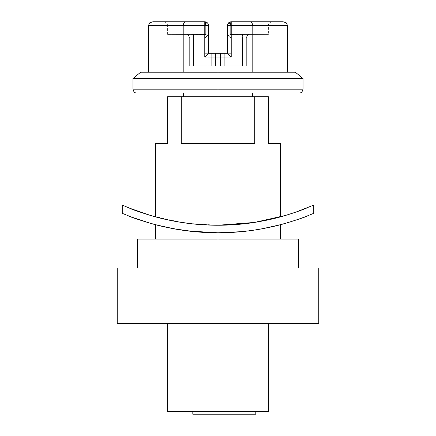 <?xml version="1.0" encoding="UTF-8"?>
<svg xmlns="http://www.w3.org/2000/svg" width="436" height="436" viewBox="0 0 436 436"><rect width="100%" height="100%" fill="white"/><g stroke="black" fill="none" stroke-linecap="round" stroke-linejoin="round"><path stroke-width="0.33" stroke-dasharray="2.18 1.64" d="M258.444 229.434L254.897 230.006C242.34 231.87 230.039 232.802 218 232.802L241.942 231.63L218 232.802L218 225.243L218.354 225.243M258.395 229.445L247.534 231.009L258.412 229.44M247.561 223.39L241.942 224.033L218 225.243L218 232.802L241.904 231.63L262.08 228.802L280.353 224.736M218 239.102L298.622 239.102L218 239.102L218 268.075L298.622 268.075L218 268.075L218 239.102L155.647 239.102L280.353 239.102L137.378 239.102L218 239.102M318.776 268.075L117.224 268.075L218 268.075L218 323.501L318.776 323.501L218 323.501L218 268.075L117.224 268.075M218.747 225.243L247.604 223.385M254.297 222.453L255 222.344M258.444 221.771L278.212 217.488M285.673 215.395L285.743 215.373C299.189 211.1 306.061 208.702 306.35 208.195L313.74 205.089M306.361 216.316C306.007 216.828 299.134 219.139 285.738 223.254C294.731 220.562 301.603 218.251 306.361 216.316L307.391 215.913M285.667 223.27L266.047 228.023M283.237 21.8L250.618 21.8L252.161 22.906L250.618 21.8L231.227 21.8L272.168 21.8L231.227 21.8A3.777 3.777 0 0 0 228.568 22.895L230.333 24.672A3.777 0.921 90 0 1 231.227 21.8A3.777 0.921 90 0 0 230.333 24.672A3.777 0.921 -90 0 0 230.306 25.577L268.391 25.577L230.306 25.577A3.777 0.921 -90 0 1 230.333 24.672L228.568 22.895A3.777 3.777 0 0 0 227.45 25.577A3.777 3.777 0 0 1 231.227 21.8A3.777 3.777 0 0 0 227.45 25.577L230.306 25.577L227.45 25.577L228.557 22.906L231.227 25.577L227.45 25.577L227.45 38.177L231.227 38.177L227.45 38.177L228.557 35.501A3.777 3.777 0 0 0 227.45 38.177L228.246 35.856L230.306 34.509L230.306 25.577L230.306 34.509L228.246 35.856L227.45 38.177L227.45 53.29L227.45 25.577L227.45 38.177L228.246 35.856L230.306 34.509L231.227 34.395A3.777 3.777 0 0 0 228.557 35.501L231.227 38.177L231.227 34.395L242.563 34.395L242.563 38.177L242.563 34.395L250.122 34.395A3.777 3.777 0 0 0 246.345 38.177A3.777 3.777 0 0 1 250.122 34.395A3.777 3.777 0 0 0 246.345 38.177L242.563 38.177L246.345 38.177A3.777 3.777 0 0 1 250.122 34.395L242.563 34.395L242.563 38.177L231.227 38.177L242.563 38.177L242.563 34.395L231.227 34.395L231.227 38.177L231.227 34.395C228.976 34.608 227.717 35.866 227.45 38.177L231.227 38.177L231.227 53.29L227.45 53.29L231.227 53.29L231.227 38.177L231.227 53.29L228.077 53.29L228.077 65.891L224.3 65.891L242.563 65.891L223.194 65.891L224.3 65.891L224.3 53.29L224.3 65.891L220.518 65.891L220.518 53.29L220.518 65.891L215.482 65.891L215.482 53.29L215.482 65.891L211.7 65.891L211.7 53.29L211.7 65.891L211.7 53.29L211.7 65.891L211.7 53.29L215.482 53.29L211.7 53.29L211.7 65.891L215.482 65.891L215.482 53.29L220.518 53.29L215.482 53.29L215.482 65.891L220.518 65.891L220.518 53.29L224.3 53.29L224.3 65.891L224.3 53.29L220.518 53.29L220.518 65.891L224.3 65.891L224.3 53.29L224.3 65.891L228.077 65.891L228.077 53.971L228.077 65.891L242.563 65.891L242.563 38.177L231.227 38.177L242.563 38.177L242.563 65.891L246.345 65.891L246.345 38.177L246.345 65.891L246.345 38.177L242.563 38.177L242.563 65.891L242.563 38.177L246.345 38.177L246.345 65.891L228.077 65.891L228.077 53.29L231.227 53.29L231.227 38.177L227.45 38.177L227.45 53.29L228.557 54.402L227.45 53.29L231.227 53.29L204.773 53.29L227.45 53.29L208.55 53.29L208.55 25.577A3.777 3.777 0 0 0 207.432 22.895L205.667 24.672A3.777 0.921 90 0 1 205.694 25.577L208.55 25.577L205.694 25.577A3.777 0.921 90 0 0 205.667 24.672L207.432 22.895A3.777 3.777 0 0 1 208.55 25.577L208.55 38.177L207.443 35.501L204.773 38.177L208.55 38.177L208.55 53.29L204.773 53.29L231.227 53.29L227.45 53.29L227.45 38.177A3.777 3.777 0 0 1 231.227 34.395L231.227 38.177L228.557 35.501L231.227 34.395L268.391 34.395L230.306 34.509L230.306 25.577L268.391 25.577L230.306 25.577L268.391 25.577L230.306 25.577L230.306 34.509L268.391 34.395L230.306 34.509L228.246 35.856L227.45 38.177L227.45 53.29L227.45 25.577L227.45 38.177L227.45 25.577L231.227 25.577L228.557 22.906L231.227 21.8A3.777 0.921 -90 0 0 230.333 24.672L228.568 22.895A3.777 3.777 0 0 1 231.227 21.8A3.777 3.777 0 0 0 228.568 22.895L230.333 24.672A3.777 0.921 -90 0 1 231.227 21.8L231.227 25.577L252.798 25.577L252.798 72.191L148.404 72.191L287.597 72.191L183.202 72.191L252.798 72.191L252.798 25.577L287.597 25.577L231.227 25.577L231.227 57.072L231.227 21.8L283.237 21.8L286.321 22.906M299.254 92.972L136.746 92.972L299.254 92.972M218 89.195L132.969 89.195L218 89.195M218 96.754L252.64 96.754L218 96.754M218 78.485L132.969 78.485L218 78.485M218 72.191L295.314 72.191L218 72.191M135.269 210.365L150.273 215.379C159.173 218.114 169.446 220.436 181.098 222.36C192.935 224.251 205.236 225.21 218 225.243L218.398 225.243M218.823 225.243L241.909 224.039L247.55 223.39M259.981 221.499L274.762 218.371M280.353 216.91L262.107 221.112L250.526 222.992M275.579 218.158L262.107 221.112L241.942 224.033L218 225.243L194.025 224.028L173.882 221.112L160.41 218.153L173.92 221.117L194.091 224.039L218 225.243L218 143.362L254.733 143.362L254.733 96.754L268.391 96.754L268.391 143.362L280.353 143.362L268.391 143.362L268.391 96.754L254.733 96.754L254.733 143.362L181.267 143.362L218 143.362L218.022 225.243M129.628 208.185L122.26 205.089M254.913 222.355C266.565 220.436 276.844 218.109 285.743 215.373L296.126 212.021M217.106 225.243L194.025 224.028L173.882 221.112L155.647 216.91L177.583 221.777M188.428 223.39L194.091 224.039L218 225.243L241.909 224.039L268.026 219.913M155.647 143.362L167.609 143.362L167.609 96.754L181.267 96.754L181.267 143.362L181.267 96.754L254.733 96.754L167.609 96.754L167.609 143.362L155.647 143.362M217.837 225.243L188.385 223.379M185.382 21.8L204.773 21.8A3.777 0.921 90 0 1 205.667 24.672L207.432 22.895A3.777 3.777 0 0 0 204.773 21.8A3.777 3.777 0 0 1 208.55 25.577L205.694 25.577L205.694 34.509L167.609 34.395L205.694 34.509L205.694 25.577L167.609 25.577L205.694 25.577L167.609 25.577L205.694 25.577L205.694 34.509L185.878 34.395A3.777 3.777 0 0 1 189.655 38.177L189.655 65.891L193.437 65.891L193.437 38.177L189.655 38.177L189.655 65.891L189.655 38.177L193.437 38.177L193.437 65.891L189.655 65.891L189.655 38.177L193.437 38.177L193.437 65.891L207.923 65.891L207.923 53.917L207.923 65.891L193.437 65.891L193.437 38.177L204.773 38.177L193.437 38.177L193.437 34.395L193.437 38.177L204.773 38.177L204.773 53.29L204.773 38.177L204.773 53.29L208.55 53.29L204.773 53.29L204.773 34.395L204.773 38.177L207.443 35.501L204.773 34.395A3.777 3.777 0 0 1 208.55 38.177L189.655 38.177A3.777 3.777 0 0 0 185.878 34.395A3.777 3.777 0 0 1 189.655 38.177A3.777 3.777 0 0 0 185.878 34.395L193.437 34.395L193.437 38.177L193.437 34.395L204.773 34.395L204.773 38.177L208.55 38.177L207.754 35.856L205.694 34.509L207.754 35.856L208.55 38.177L208.55 53.29L204.773 57.072L231.227 57.072L204.773 57.072L204.773 25.577L204.773 57.072L208.55 53.296L208.55 25.577A3.777 3.777 0 0 0 204.773 21.8L204.773 25.577L183.202 25.577L183.202 72.191L148.404 72.191L183.202 72.191L183.202 25.577L204.773 25.577L204.773 21.8L163.832 21.8L204.773 21.8C207.051 22.04 208.31 23.299 208.55 25.577L208.55 38.177L204.773 38.177L204.773 34.395C207.024 34.608 208.283 35.866 208.55 38.177A3.777 3.777 0 0 0 204.773 34.395L205.694 34.509L207.754 35.856L208.55 38.177L207.754 35.856L205.694 34.509L205.694 25.577L167.609 25.577L208.55 25.577A3.777 3.777 0 0 0 207.432 22.895L205.667 24.672A3.777 0.921 -90 0 0 204.773 21.8A3.777 3.777 0 0 1 207.432 22.895A3.777 3.777 0 0 0 204.773 21.8L185.382 21.8L183.839 22.906L185.382 21.8L184.831 21.931M218 143.362L181.267 143.362L218 143.362M254.733 143.362L181.267 143.362L254.733 143.362M148.404 25.577L183.202 25.577L183.839 22.906L183.202 25.577L148.404 25.577L149.679 22.906M287.597 72.191L252.798 72.191L287.597 72.191M207.923 53.873L207.923 65.891L189.655 65.891L212.806 65.891L211.7 65.891L211.7 53.29L207.923 53.29L207.923 65.891L211.7 65.891L211.7 53.29L207.923 53.29L207.923 53.873M228.077 53.29L228.077 53.928L228.077 53.29L224.3 53.29L228.077 53.29M223.194 65.891L212.806 65.891L223.194 65.891M242.563 65.891L246.345 65.891L242.563 65.891M183.202 25.577L183.839 22.906M205.667 24.672A3.777 0.921 90 0 0 204.773 21.8M228.557 54.402L229.805 55.59M252.161 22.906L252.717 24.585M206.255 55.645L207.443 54.402M250.618 21.8L251.725 22.301M228.568 22.895A3.777 3.777 0 0 0 227.45 25.577A3.777 3.777 0 0 1 228.568 22.895M230.306 25.577L227.45 25.577L230.306 25.577M224.3 65.891L224.3 53.29L224.3 65.891M150.273 215.379L181.098 222.36M217.684 225.243L218 225.243M188.488 231.009L181.213 230.023C171.855 228.638 161.565 226.393 150.338 223.276L150.333 223.27M131.688 217.144L129.661 216.321C134.43 218.262 141.324 220.578 150.338 223.276M192.805 414.2L255.79 414.2L255.79 411.682L192.805 411.682L255.79 411.682L255.79 414.2L192.805 414.2M167.609 411.682L268.391 411.682L268.391 323.501L167.609 323.501L167.609 411.682L167.609 323.501L268.391 323.501L268.391 411.682L167.609 411.682M192.805 411.682L255.79 411.682L192.805 411.682M318.776 323.501L117.224 323.501M167.609 323.501L268.391 323.501L167.609 323.501M218 323.501L117.224 323.501L218 323.501M218 268.075L137.378 268.075L218 268.075M217.858 232.802L217.439 232.802M188.434 231.004L177.594 229.445M155.647 224.736L173.882 228.796L194.025 231.625L218 232.802C230.764 232.77 243.065 231.838 254.897 230.006L261.894 228.84M177.572 229.44L194.025 231.625L218 232.802C205.28 232.77 193.017 231.843 181.213 230.023L174.1 228.835M262.107 228.796L241.942 231.63M194.096 231.63L218 232.802M272.168 21.8C267.584 23.075 268.919 24.411 268.391 25.577L268.391 34.395M167.609 34.395L167.609 25.577C167.081 24.411 168.416 23.075 163.832 21.8"/><path stroke-width="0.65" d="M241.942 231.63L247.544 231.004L241.904 231.63L218 232.802L218 268.075L318.776 268.075L218 268.075L218 323.501L318.776 323.501L218 323.501L318.776 323.501L318.776 268.075L117.224 268.075L218 268.075L218 239.102L137.378 239.102L137.378 268.075M258.412 229.44L262.08 228.802L258.395 229.445M280.353 239.102L280.353 224.736L262.08 228.802L275.59 225.935L285.667 223.27C299.145 219.134 306.045 216.817 306.361 216.316L313.74 213.324L306.355 216.316M274.762 218.371L285.673 215.395L254.842 222.365C242.307 224.284 230.028 225.243 218 225.243L218 239.102L298.622 239.102L137.378 239.102M218.354 225.243L218.747 225.243M247.604 223.385L254.913 222.355M255 222.344L258.444 221.771M313.74 213.324L313.74 205.089L296 212.065L285.673 215.395C276.767 218.125 266.494 220.453 254.842 222.365C243.021 224.251 230.742 225.21 218 225.243C205.247 225.21 192.957 224.251 181.125 222.36C169.457 220.442 159.162 218.109 150.251 215.373C141.253 212.583 134.375 210.19 129.628 208.185L135.269 210.365M217.858 232.802L218 232.802C230.017 232.802 242.296 231.876 254.826 230.017C264.172 228.633 274.457 226.388 285.673 223.27C276.762 225.913 266.483 228.159 254.826 230.017C243.01 231.843 230.737 232.77 218 232.802L218 225.243C205.961 225.243 193.671 224.284 181.125 222.36C171.762 220.932 161.467 218.6 150.251 215.373C136.806 211.095 129.933 208.702 129.628 208.185L122.26 205.089L122.26 213.324L129.606 216.3C129.977 216.817 136.855 219.134 150.24 223.243C161.478 226.371 171.773 228.628 181.131 230.012C193.677 231.87 205.966 232.802 218 232.802L188.488 231.009M307.391 215.913L306.361 216.316C301.592 218.251 294.698 220.572 285.673 223.27M266.047 228.023L258.444 229.434M286.321 22.906L287.597 25.577L287.597 72.191L287.597 25.577L286.321 22.906L283.237 21.8L231.227 21.8L228.557 22.906L231.227 25.577L231.227 21.8L231.227 57.072L204.773 57.072L204.773 25.577L183.202 25.577L183.202 72.191L183.202 25.577L148.404 25.577L148.404 72.191L148.404 25.571M218 92.972L299.254 92.972L218 92.972L218 96.754L218 89.195L218 92.972L136.746 92.972L218 92.972M295.314 72.191L218 72.191L295.314 72.191L303.031 78.485L218 78.485L303.031 78.485L303.031 89.195L218 89.195L303.031 89.195C302.371 91.892 301.107 93.151 299.254 92.972M218 78.485L218 89.195L218 72.191L218 78.485L132.969 78.485L218 78.485M254.733 143.362L181.267 143.362L181.267 96.754L167.609 96.754L167.609 143.362L155.647 143.362L167.609 143.362L167.609 96.754L254.733 96.754L254.733 143.362L254.733 96.754L181.267 96.754L181.267 143.362L254.733 143.362M218.398 225.243L218.823 225.243M247.55 223.39L259.981 221.499M278.212 217.488L275.59 218.153L280.353 216.91L280.353 143.362L268.391 143.362L268.391 96.754L254.733 96.754L268.391 96.754L268.391 143.362L280.353 143.362M250.526 222.992L247.561 223.39M218.022 225.243L254.297 222.453M296.126 212.021L306.225 208.245M306.355 208.195C301.592 210.201 294.698 212.605 285.673 215.395M268.026 219.913L275.59 218.153M217.837 225.243L217.45 225.243M217.428 225.243L217.106 225.243M177.583 221.777L188.428 223.39M251.725 22.301L252.798 25.577L287.597 25.577L252.798 25.577L252.798 72.191L252.798 25.577L227.45 25.577L227.45 53.29L208.55 53.29L207.443 54.402L208.55 53.29L208.55 25.577C208.31 23.299 207.051 22.04 204.773 21.8L152.764 21.8L149.679 22.906L152.764 21.8L185.382 21.8L183.839 22.906L183.202 25.577L204.773 25.577L204.773 21.8A3.777 0.921 -90 0 1 205.667 24.672M140.686 72.191L218 72.191L140.686 72.191L132.969 78.485L132.969 89.195L218 89.195L132.969 89.195C133.629 91.892 134.893 93.151 136.746 92.972M185.382 21.8L204.773 21.8A3.777 3.777 0 0 1 208.55 25.577L208.55 53.29L227.45 53.29L228.557 54.402L227.45 53.29L227.45 25.577L252.798 25.577L252.717 24.585M149.679 22.906L148.404 25.577L183.202 25.577M184.831 21.931L183.839 22.906M204.773 21.8L204.773 25.577L208.55 25.577L204.773 25.577L204.773 57.072L206.255 55.645M252.161 22.906L250.618 21.8L283.253 21.8M207.443 54.402L204.773 57.072L231.227 57.072L229.805 55.59M250.618 21.8L231.227 21.8A3.777 3.777 0 0 0 228.557 22.906L227.45 25.577A3.777 3.777 0 0 1 228.557 22.906L231.227 25.577L231.227 57.072L228.557 54.402M129.634 208.19L150.273 215.379M181.098 222.36L188.385 223.379M150.333 223.27L131.688 217.144M255.79 414.2L192.805 414.2L192.805 411.682L192.805 414.2L255.79 414.2L255.79 411.682L255.79 414.2M268.391 411.682L167.609 411.682L167.609 323.501L167.609 411.682L268.391 411.682L268.391 323.501L268.391 411.682M117.224 323.501L218 323.501L218 268.075L117.224 268.075L117.224 323.501M218 323.501L117.224 323.501L218 323.501M217.439 232.802L194.096 231.63L188.434 231.004M177.594 229.445L160.274 225.903M218 232.802C205.247 232.77 192.957 231.838 181.131 230.012C169.451 228.148 159.156 225.892 150.24 223.243L160.426 225.941L177.572 229.44M261.894 228.84L275.557 225.946M150.24 223.243C141.237 220.551 134.359 218.234 129.606 216.3L122.26 213.324M160.453 225.946L174.1 228.835M275.585 225.941L262.085 228.802M194.096 231.63L173.926 228.807L155.647 224.736L155.647 239.102M298.622 239.102L298.622 268.075M252.64 92.972L252.64 96.754M155.647 143.362L155.647 216.91M183.36 92.972L183.36 96.754"/></g></svg>
